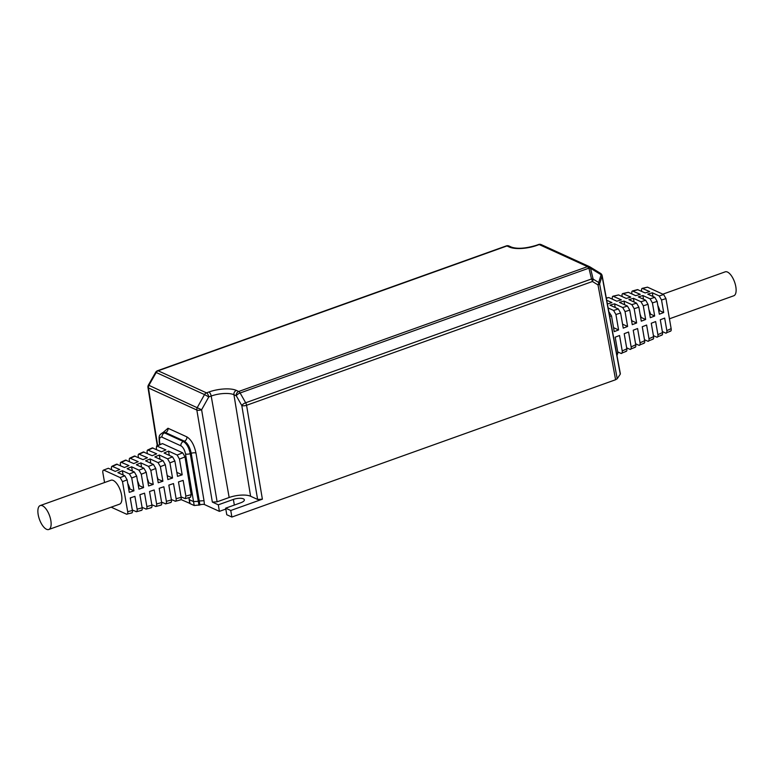 <?xml version="1.0" encoding="UTF-8"?>
<svg xmlns="http://www.w3.org/2000/svg" width="774" height="774" viewBox="0 0 774 774"><rect width="100%" height="100%" fill="white"/><g stroke="black" fill="none" stroke-linecap="round" stroke-linejoin="round"><path stroke-width="1.16" d="M231.881 517.051L615.601 379.734L598.002 284.909A3.531 1.896 -58.6 0 0 598.708 282.52L601.117 274.741A3.531 1.896 -58.6 0 0 600.508 273.348L589.923 266.875A3.531 3.531 0 0 0 589.827 266.817L589.827 266.827A3.531 1.896 121.4 0 1 589.923 266.875A3.531 1.896 121.4 0 1 590.533 268.268L593.136 279.114A3.531 1.896 121.4 0 1 592.429 281.504L598.002 284.909A3.531 1.209 169.5 0 0 599.618 283.903L602.027 276.125A3.531 2.68 -162.8 0 0 601.117 274.741L590.533 268.268A3.531 1.616 166.5 0 0 588.917 268.133L589.827 266.827A3.531 2.961 114.5 0 0 589.575 266.691A3.531 2.961 114.5 0 0 587.543 266.643L588.927 268.143L240.124 392.979A3.531 1.248 150.5 0 0 236.273 395.785A3.531 2.961 -65.5 0 1 238.731 391.47L587.543 266.643L539.207 244.565L536.798 245.426A20.376 7.034 -9.8 0 1 509.302 247.022A3.531 2.961 -65.5 0 1 511.333 247.08L508.992 246.006A3.531 2.961 114.5 0 0 506.96 245.958L157.093 371.162L156.193 372.497L204.52 394.576L197.331 407.443A3.531 2.961 -65.5 0 0 196.838 410.036L212.347 502.084L218.316 504.812L233.371 499.424A7.411 2.554 -9.8 0 1 244.361 499.84A7.411 2.554 -9.8 0 1 240.733 502.781L225.679 508.17L226.753 514.72L231.881 517.051L230.758 510.501L262.386 499.182L246.558 405.286A3.531 1.18 170.4 0 1 241.798 405.557L257.616 499.453L250.602 496.25A15.886 5.486 170.2 0 0 229.162 497.498L217.117 501.813L201.608 409.765A3.531 1.18 170.4 0 1 196.838 410.036L148.444 387.938A3.531 2.961 -65.5 0 1 148.927 385.346L201.608 409.765L208.796 396.898L204.52 394.585A3.531 2.961 -65.5 0 1 206.484 392.863L208.883 392.002A20.376 7.034 -9.8 0 1 236.389 390.406L238.731 391.47A3.531 1.49 70.3 0 1 240.124 392.979L245.658 402.751A3.531 1.49 70.3 0 1 246.558 405.286L592.429 281.504A3.531 1.49 -109.7 0 0 591.52 278.979A3.531 1.616 -13.5 0 1 593.136 279.114L598.708 282.52A3.531 2.68 17.2 0 1 599.618 283.903L617.217 378.738L620.255 374.2L602.056 276.144A3.531 3.26 -52.9 0 0 600.827 273.561A3.531 3.26 -52.9 0 0 600.808 273.551A3.531 3.26 127.1 0 1 602.027 276.125L602.056 276.144A3.531 1.209 169.5 0 0 602.162 275.738A3.531 3.531 0 0 0 600.827 273.561L600.798 273.541A3.531 3.531 0 0 0 600.508 273.348A3.531 1.896 -58.6 0 0 600.401 273.29L590.011 266.943M212.347 502.084L217.117 501.813M230.758 510.501L225.679 508.17M257.616 499.453L262.386 499.182M163.856 432.327L162.637 432.743L164.533 432.918L183.38 441.528C186.64 443.541 188.933 447.585 190.259 453.651A3.531 1.18 170.4 0 1 185.499 453.932A7.063 3.009 70.8 0 0 180.923 445.843A3.531 2.961 -65.5 0 1 183.38 441.528L184.376 441.17C187.647 443.183 189.92 447.237 191.217 453.312L199.247 500.981L204.017 500.701L204.404 504.522L219.39 511.362L218.316 504.812M204.017 500.701L195.977 453.042C194.235 444.934 191.188 439.545 186.834 436.855L167.987 428.245L162.898 432.656M615.601 379.734L617.217 378.738M219.39 511.362L225.824 509.06M188.991 497.624L190.036 503.613L194.206 505.519L199.924 504.9A3.531 1.219 170.2 0 1 204.404 504.522M181.068 496.908L185.257 498.63L190.559 497.208L191.188 494.663L185.005 456.912L182.712 452.838L162.482 443.599L156.619 445.93L165.907 449.897L161.437 451.803L152.294 447.894L147.689 449.994L156.677 453.825L152.207 455.722L143.374 451.958L138.769 454.057L147.437 457.744L142.967 459.65L134.453 456.021L129.848 458.121L138.207 461.672L133.738 463.568L125.533 460.095L120.928 462.194L128.968 465.59L124.498 467.496L116.603 464.158L111.998 466.258L119.738 469.518L115.268 471.414L108.36 468.26L103.368 470.186L108.36 468.26M163.653 432.385L165.53 432.56L164.533 432.918A3.531 2.961 114.5 0 0 162.076 437.233L180.923 445.843M195.977 453.042A3.531 1.18 -9.6 0 0 191.217 453.312L190.259 453.651L198.299 501.32L193.529 501.6L189.34 499.685M508.992 246.006A3.531 3.531 0 0 0 506.341 245.9L157.528 370.727A3.531 3.531 0 0 0 156.435 371.346L156.435 371.356A3.531 3.531 0 0 0 155.661 372.294L156.193 372.478A3.531 2.961 -65.5 0 1 158.148 370.794L206.484 392.863A3.531 1.49 70.3 0 1 208.796 396.898L211.196 396.036A3.531 1.49 -109.7 0 0 208.883 392.002M156.193 372.497L148.937 385.278A3.531 1.848 -172 0 0 147.969 386.323A3.531 1.848 -172 0 0 147.969 386.361M148.444 385.142L148.395 385.075A3.531 3.531 0 0 0 147.969 386.323L147.96 386.4A3.531 1.848 8 0 1 148.927 385.346L148.395 385.075L155.661 372.294M180.971 499.54L190.007 503.448M189.736 503.545L188.924 497.643M662.331 331.562L665.64 333.072C666.675 333.371 667.072 332.549 666.83 330.614L664.663 318.085L660.299 319.768L662.515 332.578C662.747 334.513 662.351 335.336 661.325 335.036M653.411 335.626L656.72 337.135C657.745 337.435 658.142 336.613 657.91 334.678L655.636 321.568L651.273 323.251L653.585 336.642C653.827 338.577 653.43 339.399 652.405 339.109M644.49 339.699L647.799 341.208C648.825 341.498 649.222 340.676 648.98 338.741L646.619 325.051L642.256 326.734L644.665 340.715C644.906 342.64 644.51 343.463 643.475 343.172M635.57 343.762L638.869 345.272C639.904 345.562 640.301 344.74 640.059 342.805L637.592 328.534L633.229 330.217L635.744 344.778C635.986 346.713 635.589 347.526 634.554 347.236M626.64 347.826L629.949 349.335C630.984 349.625 631.381 348.813 631.139 346.878L628.575 332.017L624.202 333.7L626.824 348.842C627.056 350.777 626.659 351.599 625.634 351.299M617.72 351.889L621.029 353.399C622.054 353.699 622.451 352.876 622.219 350.941L619.548 335.5L615.185 337.183L617.894 352.905L616.984 355.585M661.538 300.002L665.959 298.6L663.637 294.536L659.225 295.939L661.538 300.002L663.705 312.532L659.864 310.78A12.713 5.379 -109.7 0 0 657.852 305.624M665.959 298.6L671.145 328.64L666.83 330.614M669.955 331.108C670.99 331.398 671.387 330.575 671.145 328.64M641.675 291.343L641.598 290.889C641.356 288.954 641.752 288.141 642.788 288.431L647.499 287.164L642.207 288.354L649.686 291.585L645.129 292.92L637.495 289.621L632.455 290.976L640.253 294.343L635.686 295.678L628.314 292.311L622.712 293.588L630.82 297.1L626.253 298.435L618.571 294.933L612.96 296.21L621.377 299.867L616.82 301.202L608.819 297.545L606.294 298M647.499 287.164L663.637 294.536M669.442 318.801L733.781 295.774A12.713 5.379 -109.7 0 0 735.3 284.358A12.713 5.379 -109.7 0 0 727.473 272.051A12.713 5.379 -109.7 0 0 725.219 271.838L662.834 294.168M663.705 312.532L659.342 314.215L657.126 301.405L654.814 297.342L647.751 294.12L652.318 292.785L659.225 295.939M652.318 292.785L652.966 296.5M659.864 310.78L658.809 311.158M654.678 316.015L650.315 317.698L648.002 304.308L645.69 300.244L638.318 296.877L642.884 295.542L650.102 298.841L652.414 302.905L654.678 316.015L650.528 314.118A12.713 5.379 -109.7 0 0 648.97 309.89M642.884 295.542L643.523 299.257M645.661 319.498L641.288 321.181L638.879 307.21L636.567 303.147L628.885 299.644L633.451 298.309L640.978 301.744L643.291 305.807L645.661 319.498L641.201 317.456A12.713 5.379 -109.7 0 0 640.108 314.331M633.451 298.309L634.09 302.015M636.634 322.981L632.271 324.664L629.755 310.113L627.443 306.049L619.442 302.402L624.008 301.067L631.855 304.646L634.167 308.71L636.634 322.981L631.865 320.804A12.713 5.379 -109.7 0 0 631.303 319.043M624.008 301.067L624.657 304.782M627.608 326.464L623.244 328.147L620.632 313.015L618.32 308.952L610.009 305.159L614.575 303.824L622.731 307.549L625.044 311.603L627.608 326.464L622.557 324.161M614.575 303.824L615.214 307.539M608.141 307.955L613.608 310.451L615.92 314.505L618.59 329.947L613.53 327.644M618.59 329.947L614.227 331.64L611.508 315.908L608.838 311.69M641.201 317.456L640.679 317.65M650.528 314.118L649.744 314.399M670.632 331.146L665.64 333.072M660.406 320.368A12.713 5.379 -109.7 0 0 660.599 319.652M662.002 335.074L656.72 337.135M653.072 339.147L647.799 341.208M644.152 343.211L638.869 345.272M635.231 347.274L629.949 349.335M626.311 351.338L621.029 353.399M631.923 293.965L631.845 293.51C631.603 291.575 632 290.753 633.035 291.053L638.066 289.699M622.18 296.577L622.102 296.123C621.861 294.188 622.257 293.375 623.283 293.665L628.314 292.311M612.428 299.199L612.35 298.745C612.108 296.81 612.505 295.987 613.54 296.278L618.571 294.933M606.71 300.235L611.944 302.624L607.406 303.95M171.325 499.52L175.505 501.242L180.536 499.898M161.572 502.142L165.752 503.864L170.783 502.51M151.82 504.754L156.009 506.477L161.04 505.122M142.077 507.367L146.257 509.089L151.288 507.744M132.325 509.989L136.505 511.711L141.545 510.356M111.166 507.164L126.501 514.168C127.526 514.458 127.923 513.646 127.691 511.711L122.495 481.66L127.12 479.832L124.798 475.768L117.9 472.614L122.369 470.718L123.105 474.994M179.965 499.82C180.99 500.11 181.387 499.298 181.145 497.363L178.484 481.921L183.148 480.373L185.866 496.095L185.257 498.63M174.924 501.165C175.959 501.465 176.356 500.643 176.114 498.708L173.502 483.566L168.829 485.114L171.402 499.975L166.371 501.329L163.856 486.769L159.183 488.317L161.65 502.587L156.619 503.942L154.2 489.961L149.537 491.509L151.898 505.209L146.867 506.554L144.554 493.164L139.891 494.712L142.155 507.821L137.124 509.176L134.908 496.366L130.235 497.914L132.402 510.443L127.691 511.711M170.212 502.432C171.248 502.732 171.635 501.91 171.402 499.975M165.181 503.787C166.207 504.077 166.603 503.264 166.371 501.329M160.46 505.054C161.495 505.345 161.892 504.522 161.65 502.587M155.429 506.399C156.464 506.699 156.861 505.877 156.619 503.942M150.717 507.667C151.743 507.967 152.139 507.144 151.898 505.209M145.686 509.021C146.712 509.311 147.108 508.489 146.867 506.554M140.965 510.289C142 510.579 142.397 509.756 142.155 507.821M135.934 511.633C136.959 511.933 137.356 511.111 137.124 509.176M130.4 498.853A12.713 5.379 -109.7 0 0 130.709 497.75M131.212 512.901C132.248 513.191 132.644 512.378 132.402 510.443M131.793 512.978L126.501 514.168M48.781 529.493L119.554 504.164A12.713 5.379 -109.7 0 0 121.073 492.748A12.713 5.379 -109.7 0 0 113.236 480.441A12.713 5.379 -109.7 0 0 110.992 480.228L40.219 505.557A12.713 5.379 70.3 0 1 42.473 505.77A12.713 5.379 70.3 0 1 50.3 518.067A12.713 5.379 70.3 0 1 48.781 529.493A12.713 5.379 70.3 0 1 46.527 529.281A12.713 5.379 70.3 0 1 38.7 516.984A12.713 5.379 70.3 0 1 40.219 505.557M104.558 482.531L102.855 472.691C102.613 470.756 103.01 469.934 104.045 470.224L120.183 477.597L122.495 481.66M117.28 464.197L112.675 466.296C111.65 465.996 111.253 466.819 111.485 468.754L111.669 469.77M126.201 460.133L121.595 462.233C120.57 461.933 120.173 462.755 120.415 464.69L120.589 465.706M135.131 456.06L130.525 458.16C129.49 457.869 129.094 458.692 129.335 460.627L129.51 461.643M144.051 451.997L139.446 454.096C138.411 453.806 138.014 454.619 138.256 456.554L138.43 457.569M152.971 447.933L148.366 450.033C147.341 449.733 146.944 450.555 147.176 452.49L147.36 453.506M156.28 449.442L156.619 445.93M128.774 489.42L129.964 488.994L133.95 490.813L129.277 492.361L127.12 479.832M129.964 488.994A12.713 5.379 -109.7 0 0 127.739 483.431M122.369 470.718L129.422 473.94L131.735 478.003L133.95 490.813M138.382 485.975L139.301 485.646L143.596 487.61L138.933 489.158L136.659 476.049L134.347 471.985L127.13 468.696L131.599 466.799L132.335 471.066M139.301 485.646A12.713 5.379 -109.7 0 0 137.511 480.954M131.599 466.799L138.972 470.157L141.284 474.22L143.596 487.61M147.989 482.541L153.242 484.418L148.579 485.966L146.209 472.266L143.896 468.212L136.369 464.768L140.839 462.871L141.574 467.148M148.627 482.308A12.713 5.379 -109.7 0 0 147.312 478.622M140.839 462.871L148.521 466.383L150.833 470.437L153.242 484.418M157.596 479.106L162.898 481.215L158.225 482.763L155.758 468.493L153.446 464.429L145.599 460.849L150.069 458.953L150.814 463.229M157.964 478.971A12.713 5.379 -109.7 0 0 157.141 476.503M150.069 458.953L158.07 462.6L160.382 466.654L162.898 481.215M167.203 475.662L172.544 478.022L167.871 479.57L165.307 464.71L162.995 460.646L154.839 456.921L159.309 455.025L160.044 459.301M167.3 475.623A12.713 5.379 -109.7 0 0 167.049 474.781M159.309 455.025L167.61 458.818L169.932 462.881L172.544 478.022M176.83 472.372L182.19 474.82L177.527 476.368L174.856 460.927L172.544 456.873L164.069 453.003L168.538 451.107L169.283 455.383M168.538 451.107L177.159 455.035L179.471 459.098L182.19 474.82M236.389 390.406A3.531 2.961 114.5 0 0 233.932 394.721L236.273 395.785L241.798 405.557A3.531 1.248 -29.5 0 1 245.648 402.761L591.52 278.979L588.917 268.133M229.162 497.498L211.196 396.036A16.844 5.815 -9.8 0 1 233.932 394.721L250.602 496.25M509.302 247.022L506.96 245.958A3.531 1.49 70.3 0 0 506.341 245.9M157.635 445.456L148.444 387.938A3.531 1.229 170.9 0 1 147.969 387.455A3.531 3.531 0 0 1 147.96 386.4M185.499 453.932L194.206 505.519M159.995 444.382L159.638 442.128A7.063 3.009 70.8 0 1 162.076 437.233M159.638 442.128A3.531 1.229 170.9 0 1 159.163 441.635L159.628 444.557M167.987 428.245A3.531 2.961 -65.5 0 1 165.53 432.56L184.376 441.17A3.531 2.961 114.5 0 0 186.834 436.855M198.966 505.238L198.299 501.32L199.247 500.981L199.924 504.9M234.348 505.074L233.371 499.424M511.333 247.08C517.245 249.112 525.527 248.541 536.179 245.368A3.531 1.49 70.3 0 1 536.798 245.426M539.207 244.565A3.531 2.961 -65.5 0 1 541.239 244.623A3.531 3.531 0 0 0 538.578 244.507A3.531 1.49 -109.7 0 1 539.207 244.565M652.414 302.905L657.126 301.405M654.814 297.342L650.102 298.841M643.291 305.807L648.002 304.308M645.69 300.244L640.978 301.744M634.167 308.71L638.879 307.21M636.567 303.147L631.855 304.646M625.044 311.603L629.755 310.113M627.443 306.049L622.731 307.549M615.92 314.505L620.632 313.015M618.32 308.952L613.608 310.451M662.515 332.578L657.91 334.678M653.585 336.642L648.98 338.741M644.665 340.715L640.059 342.805M635.744 344.778L631.139 346.878M626.824 348.842L622.219 350.941M606.342 298.213L608.819 297.545M609.728 316.479L611.508 315.908M617.894 352.905L616.597 353.495M181.145 497.363L176.114 498.708M124.798 475.768L120.183 477.597M134.347 471.985L129.422 473.94M131.735 478.003L136.659 476.049M143.896 468.212L138.972 470.157M141.284 474.22L146.209 472.266M153.446 464.429L148.521 466.383M150.833 470.437L155.758 468.493M162.995 460.646L158.07 462.6M160.382 466.654L165.307 464.71M172.544 456.873L167.61 458.818M169.932 462.881L174.856 460.927M191.188 494.663L185.866 496.095M179.471 459.098L185.005 456.912M182.712 452.838L177.159 455.035M157.286 445.969L162.482 443.599M162.656 432.743C158.041 435.617 159.289 436.855 159.163 441.635M620.361 373.784L602.162 275.738M589.827 266.817A3.531 3.531 0 0 0 589.575 266.691L541.239 244.623M536.179 245.368L538.578 244.507M157.277 445.631L147.969 387.455"/></g></svg>
